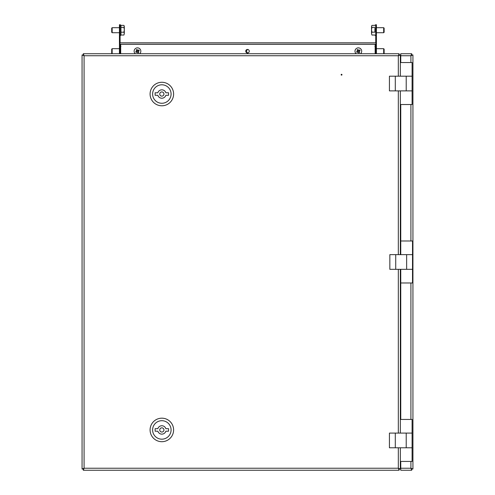 <?xml version="1.0" encoding="UTF-8"?>
<svg xmlns="http://www.w3.org/2000/svg" width="495" height="495" viewBox="0 0 495 495"><rect width="100%" height="100%" fill="white"/><g stroke="black" fill="none" stroke-linecap="round" stroke-linejoin="round"><path stroke-width="0.74" d="M341.977 74.714A0.421 0.421 0 0 1 341.556 75.135A0.421 0.421 0 0 1 341.135 74.714A0.421 0.421 0 0 1 341.556 74.299A0.421 0.421 0 0 1 341.977 74.714M398.32 76.187L398.32 55.737L399.106 54.895L399.106 53.72L398.32 55.737L84.082 55.737L83.24 54.957L82.065 54.957L84.082 55.737L84.082 468.233L83.302 469.074L83.302 470.25L84.082 468.233L82.065 469.012L83.24 469.012L84.082 468.233L398.32 468.233L399.106 470.25L399.106 469.074L398.32 468.233L398.32 447.783M82.065 54.957L82.065 469.012M84.082 55.737L83.302 53.72L83.302 54.895L84.082 55.737M399.106 53.72L83.302 53.72M123.632 53.72L118.596 53.72M102.638 53.72L107.675 53.72M394.039 53.72L389.002 53.72M372.209 53.72L377.246 53.72M83.302 470.25L399.106 470.25M123.632 470.25L118.596 470.25M372.209 470.25L377.246 470.25M394.039 470.25L389.002 470.25M102.638 470.25L107.675 470.25M398.32 55.737L400.337 54.957L399.162 54.957L398.32 55.737M400.337 469.012L398.32 468.233L399.162 469.012L400.337 469.012L400.337 447.783L412.094 447.783L389.423 447.783L389.423 433.088L406.216 433.088L406.216 447.783M400.337 419.444L400.337 433.088L412.094 433.088L412.094 419.444L400.337 419.444L400.337 269.336M400.337 254.64L400.337 90.882L412.094 90.882L389.423 90.882L389.423 76.187L406.216 76.187L406.216 90.882M400.337 62.537L400.337 76.187L412.094 76.187L412.094 62.537L400.337 62.537L400.337 54.957M245.737 51.202A1.763 1.763 0 0 0 247.5 52.965A1.763 1.763 0 0 0 249.263 51.202A1.763 1.763 0 0 0 247.5 49.438A1.763 1.763 0 0 0 245.737 51.202M120.693 44.234L120.693 53.72M375.148 53.72L375.148 44.234M119.92 42.805L375.922 42.805L375.922 44.234L119.92 44.234L119.92 42.805M412.935 468.74L412.935 55.236M411.636 55.236L411.24 55.236M411.24 468.74L411.636 468.74M400.758 251.206A5.037 5.037 0 0 1 400.337 250.359M400.337 246.739A5.037 5.037 0 0 1 400.758 245.897M400.337 55.236L400.758 55.236M399.013 55.254A5.037 5.037 0 0 0 398.586 55.316M398.586 468.654A5.037 5.037 0 0 0 399.013 468.716M400.758 468.74L400.337 468.74M400.758 272.77A5.037 5.037 0 0 0 400.337 273.611M400.337 277.231A5.037 5.037 0 0 0 400.758 278.079M412.935 54.957L411.76 54.957L410.918 55.737L412.935 54.957L412.935 469.012L411.76 469.012L410.918 468.233L411.698 470.25L411.698 469.074L410.918 468.233L410.918 461.433M410.918 62.537L410.918 55.737L411.698 54.895L411.698 53.72L410.918 55.737L400.758 55.737L400.758 62.537M400.758 104.525L400.758 254.64L412.514 254.64L412.514 240.991L400.758 240.991L400.758 254.64M400.758 269.336L400.758 282.979L412.514 282.979L412.514 269.336L400.758 269.336L400.758 419.444M400.758 461.433L400.758 468.233L410.918 468.233L412.935 469.012M400.758 55.737L400.758 53.72L411.698 53.72M411.698 470.25L400.758 470.25L400.758 468.233M247.921 49.488A1.763 1.763 0 0 0 247.921 52.916M120.106 53.72L120.106 44.234M120.106 42.805L120.106 27.268L119.437 27.268L119.437 24.75L120.106 24.75L120.106 27.268M119.437 48.683L112.161 48.683L112.161 53.72L119.437 53.72L119.437 27.268M119.437 41.543L120.106 41.543M120.106 24.75L119.437 24.75M376.404 27.268L375.736 27.268L375.736 24.75L376.404 24.75L376.404 53.72L383.675 53.72L383.675 48.683L376.404 48.683M375.736 27.268L375.736 42.805M375.736 44.234L375.736 53.2M376.404 24.75L375.736 24.75M376.404 41.543L375.736 41.543M400.337 104.525L412.094 104.525L412.094 76.187L406.216 76.187M406.216 433.088L412.094 433.088L412.094 461.433L400.337 461.433M406.636 254.64L412.514 254.64L412.514 269.336L389.843 269.336L389.843 254.64L406.636 254.64L406.636 269.336M400.758 58.886A3.861 3.861 0 0 0 400.337 58.769M400.758 60.52A0.427 0.427 0 0 0 400.443 60.662A2.098 2.098 0 0 0 400.337 60.613M400.337 108.3A3.861 3.861 0 0 0 400.758 108.182M400.758 106.574A0.427 0.427 0 0 1 400.406 106.425A2.098 2.098 0 0 1 400.337 106.45M400.758 415.794A3.861 3.861 0 0 0 400.337 415.67M400.758 417.761A2.098 2.098 0 0 0 400.43 417.563A0.427 0.427 0 0 0 400.337 417.205M400.337 465.201A3.861 3.861 0 0 0 400.758 465.083M400.337 463.357A2.098 2.098 0 0 0 400.628 463.202A0.427 0.427 0 0 0 400.758 463.289M400.337 234.265A3.861 3.861 0 0 0 400.758 234.147M400.758 226.84A3.861 3.861 0 0 0 400.337 226.722M400.758 228.814A2.098 2.098 0 0 0 400.43 228.61A0.427 0.427 0 0 0 400.337 228.257M400.337 232.421A2.098 2.098 0 0 0 400.628 232.266A0.427 0.427 0 0 0 400.758 232.347M400.337 297.248A3.861 3.861 0 0 0 400.758 297.13M400.758 289.829A3.861 3.861 0 0 0 400.337 289.705M400.758 291.796A2.098 2.098 0 0 0 400.43 291.592A0.427 0.427 0 0 0 400.337 291.239M400.337 295.404A2.098 2.098 0 0 0 400.628 295.249A0.427 0.427 0 0 0 400.758 295.329M161.84 103.269A9.238 9.238 0 0 0 171.078 94.031A9.238 9.238 0 0 0 161.84 84.793A9.238 9.238 0 0 0 152.608 94.031A9.238 9.238 0 0 0 161.84 103.269M161.84 82.275A11.756 11.756 0 0 1 173.603 94.031A11.756 11.756 0 0 1 161.84 105.788A11.756 11.756 0 0 1 150.084 94.031A11.756 11.756 0 0 1 161.84 82.275M161.84 96.129A2.098 2.098 0 0 0 163.944 94.031A2.098 2.098 0 0 0 161.84 91.934A2.098 2.098 0 0 0 159.743 94.031A2.098 2.098 0 0 0 161.84 96.129M165.85 92.769A4.201 4.201 0 0 0 157.837 92.769L155.127 92.769L155.127 95.294L157.837 95.294A4.201 4.201 0 0 0 165.85 95.294L168.56 95.294L168.56 92.769L165.85 92.769M161.84 439.176A9.238 9.238 0 0 0 171.078 429.938A9.238 9.238 0 0 0 161.84 420.7A9.238 9.238 0 0 0 152.608 429.938A9.238 9.238 0 0 0 161.84 439.176M161.84 418.182A11.756 11.756 0 0 1 173.603 429.938A11.756 11.756 0 0 1 161.84 441.695A11.756 11.756 0 0 1 150.084 429.938A11.756 11.756 0 0 1 161.84 418.182M161.84 432.042A2.098 2.098 0 0 0 163.944 429.938A2.098 2.098 0 0 0 161.84 427.841A2.098 2.098 0 0 0 159.743 429.938A2.098 2.098 0 0 0 161.84 432.042M165.85 428.682A4.201 4.201 0 0 0 157.837 428.682L155.127 428.682L155.127 431.201L157.837 431.201A4.201 4.201 0 0 0 165.85 431.201L168.56 431.201L168.56 428.682L165.85 428.682M383.675 53.72L384.132 53.268L384.132 49.141L383.675 48.683M376.404 32.726L383.675 32.726L383.675 27.689L376.404 27.689M383.675 32.726L384.132 32.274L384.132 28.141L383.675 27.689M374.894 28.209L374.894 32.206M371.912 25.387L371.535 26.371L371.912 25.387L374.894 25.387M374.894 35.027L371.912 35.027L371.535 33.604L371.912 35.027M374.894 32.175L371.912 32.175L371.535 33.604L371.535 29.762L371.912 32.175M374.894 27.355L371.912 27.355L371.535 29.762L371.535 26.371L371.912 27.355M120.947 35.058L120.947 25.363L123.929 25.381L124.307 26.384L123.929 25.381M119.437 27.689L112.161 27.689L112.161 32.726L119.437 32.726M112.161 27.689L111.709 28.141L111.709 32.274L112.161 32.726M120.947 27.38L123.929 27.38L124.307 26.384L124.307 29.793L123.929 27.38M120.947 32.206L123.929 32.206L124.307 29.793L124.307 33.617L123.929 32.206M120.947 35.034L123.929 35.034L124.307 33.617L123.929 35.034M112.161 48.683L111.709 49.141L111.709 53.268L112.161 53.72M356.128 53.72A3.36 3.36 0 0 1 356.66 48.3A3.36 3.36 0 0 1 360.57 53.72M357.47 49.692A6.2 3.799 149.8 0 0 357.043 49.952L357.662 51.022L356.592 51.641A6.2 3.799 59.8 0 0 357.099 52.513L358.17 51.895L358.788 52.959A6.2 3.799 -30.2 0 0 359.228 52.718A6.2 3.799 -30.2 0 0 359.661 52.451L359.042 51.387L360.106 50.762A6.2 3.799 -120.2 0 0 359.599 49.896L358.535 50.515L357.91 49.444A6.2 3.799 149.8 0 0 357.47 49.692M358.467 50.403L357.6 50.911M359.104 51.492L358.232 52M358.058 51.956L357.551 51.084M359.147 51.319L358.64 50.453M135.265 53.72A3.36 3.36 0 0 1 135.803 48.3A3.36 3.36 0 0 1 139.714 53.72M136.608 49.692A6.2 3.799 149.8 0 0 136.181 49.952L136.799 51.022L135.735 51.641A6.2 3.799 59.8 0 0 136.243 52.513L137.307 51.895L137.926 52.959A6.2 3.799 -30.2 0 0 138.371 52.718A6.2 3.799 -30.2 0 0 138.798 52.451L138.179 51.387L139.244 50.762A6.2 3.799 -120.2 0 0 138.742 49.896L137.672 50.515L137.053 49.444A6.2 3.799 149.8 0 0 136.608 49.692M137.61 50.403L136.738 50.911M138.241 51.492L137.369 52M137.195 51.956L136.694 51.084M138.284 51.319L137.783 50.453M398.32 433.088L398.32 269.336M398.32 254.64L398.32 90.882M120.693 44.315L375.148 44.315M410.918 419.444L410.918 282.979M410.918 240.991L410.918 104.525M395.301 76.187L395.301 90.882M395.301 433.088L395.301 447.783M395.722 254.64L395.722 269.336M375.736 46.332L375.315 45.911L374.894 46.332M374.894 35.077L375.315 35.498L375.736 35.077M375.736 25.338L375.315 24.917L374.894 25.338M120.947 25.338L120.526 24.917L120.106 25.338M120.106 35.077L120.526 35.498L120.947 35.077M120.947 46.332L120.526 45.911L120.106 46.332"/></g></svg>
